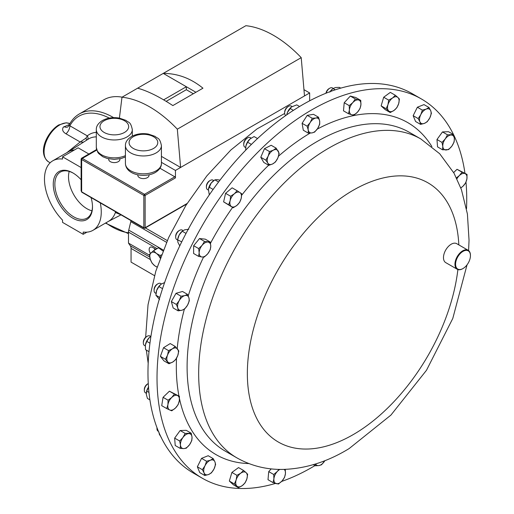 <?xml version="1.0" encoding="UTF-8"?>
<svg xmlns="http://www.w3.org/2000/svg" width="514" height="514" viewBox="0 0 514 514"><rect width="100%" height="100%" fill="white"/><g stroke="black" fill="none" stroke-linecap="round" stroke-linejoin="round"><path stroke-width="0.77" d="M81.122 179.778A27.737 16.018 -120 0 0 72.872 172.91L72.872 172.91A27.737 16.018 -120 0 0 53.257 184.237A27.737 16.018 -120 0 0 72.872 218.212A27.737 16.018 -120 0 0 92.488 206.885A27.737 16.018 -120 0 0 91.055 197.569M73.277 173.147A26.606 15.362 -120 0 0 60.658 171.901A26.606 15.362 -120 0 0 56.219 193.123A26.606 15.362 -120 0 0 73.675 216.824A26.606 15.362 -120 0 0 87.258 217.975A26.606 15.362 -120 0 0 92.481 206.416M69.217 171.419A26.047 15.034 -120 0 0 86.93 208.71A26.047 15.034 -120 0 0 91.948 210.804M275.51 483.417A218.996 126.438 -60 0 1 202.375 478.264A218.996 126.438 -60 0 1 168.11 305.149A218.996 126.438 -60 0 1 308.188 111.975A218.996 126.438 -60 0 1 421.377 98.951A218.996 126.438 -60 0 1 453.541 134.604M453.579 134.681A218.996 126.438 -60 0 1 464.958 173.231M465.986 182.142A218.996 126.438 -60 0 1 466.519 208.665M462.857 268.623A10.948 6.322 -60 0 1 462.696 268.713A10.948 6.322 -60 0 1 457.222 269.259A10.948 6.322 -60 0 1 455.513 260.604A10.948 6.322 -60 0 1 462.516 250.941A10.948 6.322 -60 0 1 468.17 250.292A10.948 6.322 -60 0 1 470.438 255.304A10.948 6.322 -60 0 1 470.438 255.484M457.222 269.259L445.741 262.628A10.948 6.322 -60 0 1 444.032 253.974A10.948 6.322 -60 0 1 451.035 244.317A10.948 6.322 -60 0 1 456.695 243.662L468.17 250.292M463.185 268.43A10.511 6.072 120 0 0 470.438 255.664A10.511 6.072 120 0 0 462.831 251.474A10.511 6.072 120 0 0 455.577 264.35A10.511 6.072 120 0 0 463.011 268.539A10.511 6.072 120 0 0 463.185 268.43M146.554 336.644A4.388 2.531 120 0 0 146.439 336.709A4.388 2.531 120 0 0 146.323 336.779A4.388 2.531 120 0 0 143.335 342.08L143.335 342.973A5.474 3.161 120 0 0 144.466 345.479L145.289 345.948M150.75 336.458L149.947 335.995A5.474 3.161 120 0 0 147.21 336.265A5.474 3.161 120 0 0 147.068 336.349A5.474 3.161 120 0 0 143.335 342.973M183.087 230.561L182.29 230.105A5.474 3.161 120 0 0 181.526 229.861A5.474 3.161 120 0 0 179.553 230.375A5.474 3.161 120 0 0 175.679 237.082A5.474 3.161 120 0 0 176.816 239.588L177.606 240.044M251.147 138.105L250.337 137.636A5.474 3.161 120 0 0 247.594 137.906A5.474 3.161 120 0 0 243.726 144.614A5.474 3.161 120 0 0 244.137 146.381A5.474 3.161 120 0 0 244.857 147.12L245.673 147.589M292.08 106.533L291.265 106.057A5.474 3.161 120 0 0 288.527 106.327A5.474 3.161 120 0 0 284.653 113.035A5.474 3.161 120 0 0 284.717 113.793A5.474 3.161 120 0 0 285.758 115.522M148.27 383.566A5.474 3.161 120 0 0 148.193 383.611L147.428 384.054A4.388 2.531 120 0 0 146.445 384.8A4.388 2.531 120 0 0 144.325 389.426L144.325 390.312A5.474 3.161 120 0 0 145.456 392.818L146.272 393.287M148.193 383.611A5.474 3.161 120 0 0 146.972 384.543A5.474 3.161 120 0 0 144.325 390.312M164.608 282.578L161.499 283.979L160.689 283.497A5.474 3.161 120 0 0 158.903 283.355A5.474 3.161 120 0 0 157.952 283.773A5.474 3.161 120 0 0 154.078 290.474A5.474 3.161 120 0 0 155.209 292.98L156.005 293.443M213.098 180.196A5.474 3.161 120 0 0 213.002 180.131A5.474 3.161 120 0 0 210.265 180.408A5.474 3.161 120 0 0 206.39 187.109A5.474 3.161 120 0 0 207.431 189.557A5.474 3.161 120 0 0 207.527 189.615A5.474 3.161 120 0 0 207.624 189.672M66.736 152.742L80.184 141.999L83.544 142.134M69.114 125.544L69.859 125.795A7.299 4.215 -60 0 1 65.985 133.801C62.792 131.931 61.886 129.727 63.267 127.196L69.441 124.465M120.835 214.762L115.387 212.507A40.15 23.181 60 0 1 108.538 221.335L92.944 230.33A40.15 23.181 -120 0 0 100.294 202.901M81.122 167.545L62.547 156.821L62.547 159.064A40.15 23.181 -120 0 0 52.794 160.792L68.388 151.791A40.15 23.181 60 0 1 74.427 149.959M137.823 174.811L137.823 175.364A5.603 3.232 0 0 0 141.279 178.352A5.603 3.232 0 0 0 147.383 177.651A5.603 3.232 0 0 0 149.021 175.364L149.021 174.811M108.711 158.826L108.711 159.379A5.603 3.232 0 0 0 112.168 162.366A5.603 3.232 0 0 0 118.271 161.666A5.603 3.232 0 0 0 119.91 159.379L119.91 158.826M421.377 98.951L412.331 93.728A218.996 126.438 120 0 0 342.915 87.528A218.996 126.438 120 0 0 168.721 271.411A218.996 126.438 120 0 0 193.335 473.047L202.375 478.264M309.659 100.808L309.659 92.95L304.494 95.932L301.217 57.652L177.33 129.175A102.928 59.425 60 0 0 121.985 97.223L137.623 88.196C147.409 90.83 159.154 96.626 172.852 105.576L202.953 88.19C190.835 78.334 177.6 73.406 163.253 73.399L137.623 88.196M195.911 92.257L163.253 73.399L245.872 25.7A102.928 59.425 60 0 1 301.217 57.652M159.982 168.245L174.805 176.797A0.912 0.527 60 0 1 175.447 177.915L145.121 195.423L145.121 227.728L187.083 203.505M304.494 95.932L175.447 170.436L175.447 177.915M81.848 192.249L81.122 190.867L81.662 191.831L143.83 227.728L143.83 195.423L81.662 159.533L81.662 191.831A0.912 0.527 120 0 0 81.848 192.249L144.023 228.145A0.912 0.527 -60 0 1 143.83 227.728A0.912 0.527 180 0 0 145.121 227.728A0.912 0.527 60 0 1 144.935 228.145A0.912 0.912 0 0 1 144.023 228.145A0.912 0.527 -60 0 0 144.479 228.1M81.662 158.787L81.662 159.533A0.912 0.527 120 0 1 82.304 158.415L81.662 158.787M175.447 170.436L161.422 162.34M177.33 129.175L180.613 167.455L161.422 156.378M119.409 118.104L121.985 97.223M309.659 92.95L303.96 89.661M193.328 93.747L186.338 89.712L186.338 86.731L163.625 99.844M186.338 89.712L166.17 101.354M52.794 160.792A40.15 23.181 -120 0 0 62.547 220.14L62.547 222.382L83.197 234.307L86.911 232.161M92.944 230.33A40.15 23.181 -120 0 1 83.197 232.058L83.197 234.307M115.387 212.507L115.489 211.672M109.309 118.091A65.702 37.933 60 0 0 69.859 125.795L87.322 135.876A3.502 2.846 -129.9 0 1 87.406 139.686M113.626 117.648A67.45 38.942 60 0 0 113.029 117.301A67.45 38.942 60 0 0 79.304 113.96C74.768 116.614 71.253 120.559 68.76 125.808L67.809 126.907A7.299 4.568 61.8 0 1 64.051 126.605M65.985 133.801L80.184 141.999L85.96 138.182A3.502 1.921 -130.2 0 1 86.339 140.361M96.311 132.349A44.686 25.796 60 0 0 87.322 135.876L85.96 138.182M88.858 154.007L78.134 147.82L62.547 156.821M155.89 249.341L152.664 247.485A4.967 2.866 -120 0 0 150.184 247.234A4.967 2.866 -120 0 0 150.448 253.402M130.993 220.628A7.299 4.215 -60 0 1 130.8 221.675L128.744 230.111A7.299 4.215 120 0 0 128.487 232.116L128.487 243.109L130.383 245.865A7.299 4.215 -60 0 1 131.057 248.423L131.057 262.108L154.489 275.632M149.535 255.259L128.487 243.109M154.361 248.461A4.967 2.866 -120 0 0 154.958 249.881M162.925 250.973L158.569 247.793L153.558 250.691L149.471 254.469L150.236 259.082L152.028 263.091L154.836 265.815L157.072 267.19M161.428 254.835L160.195 255.542L156.359 253.415L153.558 250.691M160.4 257.572L160.195 255.542M157.143 266.965A8.205 4.735 60 0 1 154.836 265.815A8.205 4.735 -120 0 1 150.236 259.082A8.205 4.735 60 0 1 150.994 252.875A8.205 4.735 60 0 1 156.359 253.415A8.205 4.735 60 0 1 160.188 258.169M122.107 97.159A67.45 38.942 -120 0 0 103.873 99.774L79.304 113.96M210.265 180.408L209.494 180.851A4.388 2.531 120 0 0 206.39 186.222L206.39 187.109M208.427 189.242L208.414 189.325A8.205 4.735 -60 0 1 208.427 189.242A8.205 4.735 -60 0 1 211.196 183.035L208.414 189.325L209.282 194.902M219.992 180.138L216.998 179.63L214.858 179.855L211.196 183.035A8.205 4.735 -60 0 1 213.124 181.101A8.205 4.735 -60 0 1 213.246 181.012M213.117 189.441L209.082 187.115M218.578 182.001L214.858 179.855M157.952 283.773L157.181 284.216A4.388 2.531 120 0 0 154.078 289.588L154.078 290.474M156.102 292.704A8.205 4.735 -60 0 1 156.115 292.607A8.205 4.735 -60 0 1 156.648 290.449L155.909 295.216L159.578 299.572M156.648 290.449A8.205 4.735 -60 0 1 160.811 284.467A8.205 4.735 -60 0 1 160.863 284.428L158.929 286.568L156.648 290.449M161.499 283.979L160.811 284.467M159.796 297.458L155.909 295.216M162.546 288.656L158.929 286.568M148.668 386.856L146.728 391.141L146.297 394.341L147.422 398.434L149.915 399.873M146.342 392.555A8.205 4.735 -60 0 1 146.355 392.445A8.205 4.735 -60 0 1 148.495 387.106M148.97 392.433L146.728 391.141M157.027 427.802A5.474 3.161 120 0 0 156.963 428.67A5.474 3.161 120 0 0 158.094 431.175L158.447 431.374M156.963 427.629A4.388 2.531 120 0 0 156.963 427.783L156.963 428.67M158.845 431.914L159.34 434.311L161.383 437.607M288.527 106.327L287.756 106.777A4.388 2.531 120 0 0 284.653 112.148L284.653 113.035M299.566 106.501L296.751 104.882L291.483 106.951L287.499 112.296L286.761 114.821A8.205 4.735 -60 0 1 287.499 112.296A8.205 4.735 -60 0 1 291.393 107.028A8.205 4.735 -60 0 1 291.444 106.983M293.385 110.362L290.057 108.441M247.594 137.906L246.829 138.356A4.388 2.531 120 0 0 243.726 143.727L243.726 144.614M245.763 146.747L245.756 146.773A8.205 4.735 -60 0 1 245.763 146.747A8.205 4.735 -60 0 1 245.891 146.008L245.698 150.172M245.891 146.008A8.205 4.735 -60 0 1 250.061 138.934L247.587 142.205L245.891 146.008M257.527 138.555L254.083 136.563L250.061 138.934A8.205 4.735 -60 0 1 250.459 138.607A8.205 4.735 -60 0 1 250.536 138.549M250.459 138.607L250.061 138.934M251.41 144.408L247.587 142.205M333.265 88.408L332.474 87.958A5.474 3.161 120 0 0 329.737 88.228A5.474 3.161 120 0 0 326.133 93.156M329.737 88.228L328.973 88.671A4.388 2.531 120 0 0 325.94 93.233M330.11 91.62A8.205 4.735 -60 0 1 332.603 88.922L329.782 92.122M340.737 88.132L339.42 87.367L335.469 87.515L333.066 88.562L335.25 89.822M179.553 230.375L178.782 230.818A4.388 2.531 120 0 0 175.679 236.189L175.679 237.082M181.725 241.869L177.632 239.82L177.715 239.209A8.205 4.735 -60 0 1 179.193 234.943L177.677 239.537L177.876 242.229L179.765 245.904M179.193 234.943A8.205 4.735 -60 0 1 182.412 231.069L179.193 234.943M188.786 229.244L184.751 229.797L182.766 230.799M186.029 233.42L182.264 231.249M145.378 345.055A8.205 4.735 -60 0 1 149.144 337.782L146.76 341.347L145.378 345.055L145.546 349.655L149.002 351.653M149.144 337.782A8.205 4.735 -60 0 1 150.069 336.959A8.205 4.735 -60 0 1 150.12 336.921L149.144 337.782M150.93 336.336L150.069 336.959M149.953 343.191L146.76 341.347M239.922 192.532A8.205 4.735 -60 0 1 241.22 198.308A8.205 4.735 -60 0 1 236.98 205.324L239.723 202.272L241.22 198.308L241.683 193.739L237.121 190.72L234.371 193.772A8.205 4.735 -60 0 1 239.922 192.532M230.124 200.788A8.205 4.735 -60 0 1 234.371 193.772L230.587 196.226L230.124 200.788L228.627 204.752L231.428 206.564A8.205 4.735 -60 0 1 230.124 200.788M231.428 206.564A8.205 4.735 120 0 0 236.98 205.324L233.195 207.778L231.428 206.564M460.82 187.963L463.05 186.152L465.71 182.798L466.898 178.917L467.053 174.439L462.041 172.203L459.381 175.557A8.205 4.735 -60 0 1 465.061 173.623A8.205 4.735 -60 0 1 466.898 178.917A8.205 4.735 -60 0 1 463.05 186.152A8.205 4.735 -60 0 1 460.762 187.796M456.458 177.831L459.381 175.557A8.205 4.735 120 0 0 456.933 178.808M236.151 479.935A8.205 4.735 -60 0 1 240.751 473.195A8.205 4.735 -60 0 1 246.116 472.662L243.559 470.471L240.751 473.195L236.915 475.321L236.151 479.935L234.352 483.95L236.909 486.135A8.205 4.735 -60 0 1 236.151 479.935M242.274 485.601A8.205 4.735 -60 0 1 236.909 486.135L238.432 487.728L242.274 485.601L245.075 482.877L246.874 478.868A8.205 4.735 -60 0 1 242.274 485.601M246.874 478.868A8.205 4.735 120 0 0 246.116 472.662L247.639 474.255L246.874 478.868M429.832 117.834A8.205 4.735 -60 0 1 424.416 123.379A8.205 4.735 -60 0 1 419.899 121.786L420.593 124.394L424.416 123.379L427.211 121.76L429.832 117.834L431.413 113.311L430.719 110.703A8.205 4.735 -60 0 1 429.832 117.834M426.202 109.109A8.205 4.735 -60 0 1 430.719 110.703L428.997 107.49L426.202 109.109L422.373 110.124L420.793 114.648A8.205 4.735 -60 0 1 426.202 109.109M420.793 114.648A8.205 4.735 120 0 0 419.899 121.786L418.171 118.573L420.793 114.648M182.933 437.517A8.205 4.735 -60 0 1 188.715 433.617A8.205 4.735 -60 0 1 192.024 437.208L191.227 433.212L185.168 433.418L182.933 437.517L179.662 441.012L180.465 445.002A8.205 4.735 -60 0 1 182.933 437.517M183.774 448.594A8.205 4.735 -60 0 1 180.465 445.002L180.221 448.394L183.774 448.594L186.286 448.189L189.557 444.694A8.205 4.735 -60 0 1 183.774 448.594M189.557 444.694A8.205 4.735 120 0 0 192.024 437.208L191.786 440.601L189.557 444.694M315.326 464.046L315.249 465.787L318.918 465.568L321.552 464.759L324.887 460.672A8.205 4.735 -60 0 1 324.63 461.084A8.205 4.735 -60 0 1 318.918 465.568A8.205 4.735 -60 0 1 315.602 463.956M278.196 151.052A8.205 4.735 -60 0 1 277.856 157.939A8.205 4.735 -60 0 1 272.664 163.934L275.491 161.936L277.856 157.939L279.179 153.345L276.179 148.167L273.352 150.165A8.205 4.735 -60 0 1 278.196 151.052M268.167 156.16A8.205 4.735 -60 0 1 273.352 150.165L269.49 151.566L268.167 156.16L265.802 160.156L267.82 163.047A8.205 4.735 -60 0 1 268.167 156.16M267.82 163.047A8.205 4.735 120 0 0 272.664 163.934L268.803 165.341L267.82 163.047M360.918 104.753A8.205 4.735 -60 0 1 357.5 112.136A8.205 4.735 -60 0 1 351.73 114.757L353.921 115.175L357.5 112.136L360.044 108.505L360.918 104.753L360.757 100.397L358.573 99.979A8.205 4.735 -60 0 1 360.918 104.753M352.803 102.601A8.205 4.735 -60 0 1 358.573 99.979L355.347 98.964L352.803 102.601L349.218 105.633L349.385 109.983A8.205 4.735 -60 0 1 352.803 102.601M349.385 109.983A8.205 4.735 120 0 0 351.73 114.757L348.505 113.735L349.385 109.983M207.919 242.043A8.205 4.735 -60 0 1 210.766 246.245A8.205 4.735 -60 0 1 207.804 253.717L210.207 249.836L210.766 246.245L210.284 242.055L204.521 241.439L202.118 245.319A8.205 4.735 -60 0 1 207.919 242.043M199.162 252.792A8.205 4.735 -60 0 1 202.118 245.319L198.68 248.596L199.162 252.792L198.603 256.377L202.002 256.987A8.205 4.735 -60 0 1 199.162 252.792M202.002 256.987A8.205 4.735 120 0 0 207.804 253.717L204.366 257L202.002 256.987M172.408 348.833A8.205 4.735 -60 0 1 177.536 349.012A8.205 4.735 -60 0 1 177.748 355.585L178.795 350.966L175.235 346.462L172.408 348.833L168.541 350.606L167.493 355.225A8.205 4.735 -60 0 1 172.408 348.833M167.699 361.805A8.205 4.735 -60 0 1 167.493 355.225L165.405 359.254L168.965 363.751L172.826 361.984A8.205 4.735 -60 0 1 167.699 361.805M172.826 361.984A8.205 4.735 120 0 0 177.748 355.585L175.659 359.607L172.826 361.984M278.935 469.398L277.316 471.466L273.737 474.506L273.898 478.855L273.024 482.607L278.434 484.04L282.019 481.008L284.563 477.371L285.437 473.619A8.205 4.735 -60 0 1 282.019 481.008A8.205 4.735 -60 0 1 276.249 483.623A8.205 4.735 -60 0 1 273.898 478.855A8.205 4.735 -60 0 1 277.316 471.466A8.205 4.735 -60 0 1 279.879 469.417M285.276 469.269L285.437 473.619A8.205 4.735 120 0 0 284.152 469.398M319.65 120.983A8.205 4.735 -60 0 1 317.691 128.423A8.205 4.735 -60 0 1 311.979 132.908L314.613 132.098L317.691 128.423L319.727 124.144L319.65 120.983L318.532 117.224L315.898 118.034A8.205 4.735 -60 0 1 319.65 120.983M310.193 122.525A8.205 4.735 -60 0 1 315.898 118.034L312.229 118.246L310.193 122.525L307.115 126.2L308.233 129.958A8.205 4.735 -60 0 1 310.193 122.525M308.233 129.958A8.205 4.735 120 0 0 311.979 132.908L308.31 133.126L308.233 129.958M451.883 146.092A8.205 4.735 -60 0 1 446.107 149.992A8.205 4.735 -60 0 1 442.792 146.4L442.554 149.792L448.619 149.587L451.883 146.092L454.119 141.999L454.357 138.607A8.205 4.735 -60 0 1 451.883 146.092M451.048 135.015A8.205 4.735 -60 0 1 454.357 138.607L453.56 134.61L447.495 134.816L445.265 138.908A8.205 4.735 -60 0 1 451.048 135.015M445.265 138.908A8.205 4.735 120 0 0 442.792 146.4L441.995 142.41L445.265 138.908M204.99 465.768A8.205 4.735 -60 0 1 210.399 460.229A8.205 4.735 -60 0 1 214.916 461.823L213.194 458.61L210.399 460.229L206.57 461.244L204.99 465.768L202.368 469.7L204.097 472.906A8.205 4.735 -60 0 1 204.99 465.768M208.613 474.499A8.205 4.735 -60 0 1 204.097 472.906L204.79 475.514L208.613 474.499L211.408 472.88L214.03 468.954A8.205 4.735 -60 0 1 208.613 474.499M214.03 468.954A8.205 4.735 120 0 0 214.916 461.823L215.61 464.431L214.03 468.954M398.665 103.674A8.205 4.735 -60 0 1 394.065 110.407A8.205 4.735 -60 0 1 388.706 110.94L390.229 112.534L394.065 110.407L396.866 107.689L398.665 103.674L399.429 99.061L397.907 97.467A8.205 4.735 -60 0 1 398.665 103.674M392.548 98.001A8.205 4.735 -60 0 1 397.907 97.467L395.35 95.283L392.548 98.001L388.706 100.127L387.941 104.74A8.205 4.735 -60 0 1 392.548 98.001M387.941 104.74A8.205 4.735 120 0 0 388.706 110.94L386.142 108.756L387.941 104.74M171.772 397.45A8.205 4.735 -60 0 1 177.458 395.517A8.205 4.735 -60 0 1 179.29 400.811L179.444 396.333L174.432 394.097L171.772 397.45L168.078 400.213L167.924 404.685A8.205 4.735 -60 0 1 171.772 397.45M169.755 409.986A8.205 4.735 -60 0 1 167.924 404.685L166.735 408.566L169.755 409.986L171.747 410.808L175.441 408.045A8.205 4.735 -60 0 1 169.755 409.986M175.441 408.045A8.205 4.735 120 0 0 179.29 400.811L178.101 404.691L175.441 408.045M184.796 295.595A8.205 4.735 -60 0 1 188.946 297.876A8.205 4.735 -60 0 1 187.514 305.194L189.332 300.774L188.946 297.876L187.52 294.374L184.796 295.595L181.031 296.212L179.206 300.632A8.205 4.735 -60 0 1 184.796 295.595M177.773 307.95A8.205 4.735 -60 0 1 179.206 300.632L176.353 304.449L177.773 307.95L178.165 310.848L181.93 310.231A8.205 4.735 -60 0 1 177.773 307.95M181.93 310.231A8.205 4.735 120 0 0 187.514 305.194L184.654 309.01L181.93 310.231M233.195 207.778L223.616 201.861L225.575 193.328L232.103 187.822L237.121 190.72M225.575 193.328L230.587 196.226M223.616 201.861L228.627 204.752M453.663 172.543L457.023 169.305L467.053 174.439M457.023 169.305L462.041 172.203M238.432 487.728L233.42 484.83L229.34 481.053L234.352 483.95M229.34 481.053L231.898 472.424L238.541 467.579L243.559 470.471M231.898 472.424L236.915 475.321M420.593 124.394L415.575 121.497L413.16 115.682L417.362 107.227L423.979 104.599L428.997 107.49M417.362 107.227L422.373 110.124M413.16 115.682L418.171 118.573M180.221 448.394L175.21 445.503L174.651 438.114L179.662 441.012M174.651 438.114L180.151 430.526L186.209 430.321L191.227 433.212M180.151 430.526L185.168 433.418M313.296 464.656L315.249 465.787M268.803 165.341L263.791 162.443L260.784 157.258L264.472 148.674L271.161 145.269L276.179 148.167M264.472 148.674L269.49 151.566M260.784 157.258L265.802 160.156M348.505 113.735L343.493 110.844L344.207 102.736L350.33 96.067L355.746 97.506L360.757 100.397M350.33 96.067L355.347 98.964M344.207 102.736L349.218 105.633M198.603 256.377L193.592 253.486L193.669 245.705L199.509 238.541L204.521 241.439M193.669 245.705L198.68 248.596M199.509 238.541L205.272 239.158L210.284 242.055M168.965 363.751L163.947 360.86L160.387 356.356L163.529 347.708L168.541 350.606M160.387 356.356L165.405 359.254M163.529 347.708L170.224 343.564L175.235 346.462M271.219 468.89L268.726 471.608L268.006 479.71L273.024 482.607M268.726 471.608L273.737 474.506M308.31 133.126L303.292 130.228L302.103 123.302L307.211 115.354L313.521 114.326L318.532 117.224M307.211 115.354L312.229 118.246M302.103 123.302L307.115 126.2M442.554 149.792L437.542 146.895L436.977 139.512L442.483 131.918L448.542 131.719L453.56 134.61M442.483 131.918L447.495 134.816M436.977 139.512L441.995 142.41M204.79 475.514L199.773 472.617L197.357 466.802L202.368 469.7M197.357 466.802L201.559 458.353L208.176 455.719L213.194 458.61M201.559 458.353L206.57 461.244M390.229 112.534L385.211 109.636L381.131 105.858L383.695 97.23L390.332 92.385L395.35 95.283M383.695 97.23L388.706 100.127M381.131 105.858L386.142 108.756M166.735 408.566L161.717 405.668L163.06 397.316L168.078 400.213M163.06 397.316L169.414 391.199L179.444 396.333M169.414 391.199L174.432 394.097M178.165 310.848L173.147 307.957L171.335 301.557L176.013 293.314L181.031 296.212M171.335 301.557L176.353 304.449M176.013 293.314L182.509 291.477L187.52 294.374M314.947 465.613A218.996 126.438 -60 0 1 281.595 481.451M225.228 451.131A184.076 106.276 -60 0 1 196.425 305.624A184.076 106.276 -60 0 1 314.17 143.252A184.076 106.276 -60 0 1 409.305 132.304L420.863 138.979A184.076 106.276 -60 0 0 325.728 149.927A184.076 106.276 -60 0 0 207.99 312.3A184.076 106.276 -60 0 0 236.793 457.807L225.228 451.131M248.892 463.57A191.696 110.677 -60 0 1 179.489 398.658M178.962 396.056A191.696 110.677 -60 0 1 176.527 358.207M177.202 348.601A191.696 110.677 -60 0 1 184.346 309.21M188.22 295.878A191.696 110.677 -60 0 1 203.55 257.058M210.502 243.225A191.696 110.677 -60 0 1 232.591 207.431M241.638 195.288A191.696 110.677 -60 0 1 268.629 165.238M278.504 156.172A191.696 110.677 -60 0 1 308.651 133.993A191.696 110.677 -60 0 1 310.154 133.094M457.89 269.561A149.651 86.403 -60 0 1 355.688 433.148A149.651 86.403 -60 0 1 247.382 376.434A149.651 86.403 -60 0 1 350.651 191.748A149.651 86.403 -60 0 1 458.835 244.902M48.605 161.897C36.924 153.23 47.076 132.047 58.68 124.966L66.222 122.788L69.891 123.643A21.903 12.644 120 0 0 59.553 125.05A21.903 12.644 120 0 0 45.245 144.35A21.903 12.644 120 0 0 48.605 161.897L50.147 162.79M68.137 151.932L88.305 139.108A41.184 23.779 60 0 1 96.311 136.878M125.422 145.565C125.307 142.237 127.311 139.23 131.456 136.544C136.441 133.865 142.076 133.042 148.347 134.064L155.048 136.345C157.792 138.953 159.603 137.135 161.422 145.565A17.996 10.389 180 0 1 156.153 152.909A17.996 10.389 180 0 1 136.538 155.164A17.996 10.389 180 0 1 125.422 145.565L125.422 163.446A17.996 10.389 0 0 0 136.538 173.045A17.996 10.389 0 0 0 156.153 170.789A17.996 10.389 0 0 0 161.422 163.446C161.531 166.787 159.52 169.793 155.395 172.46C145.301 178.371 125.885 175.19 125.422 163.446M153.57 148.437A14.347 8.282 0 0 0 153.57 136.724A14.347 8.282 0 0 0 133.28 136.724A14.347 8.282 0 0 0 133.28 148.437A14.347 8.282 0 0 0 153.57 148.437M96.311 129.573C96.195 126.245 98.2 123.238 102.337 120.559C107.33 117.879 112.964 117.051 119.235 118.072L125.936 120.36C128.68 122.968 130.492 121.15 132.31 129.573A17.996 10.389 180 0 1 127.042 136.923A17.996 10.389 180 0 1 107.426 139.172A17.996 10.389 180 0 1 96.311 129.573L96.311 147.454A17.996 10.389 0 0 0 106.443 156.802A17.996 10.389 0 0 0 125.422 155.633M124.459 132.451A14.347 8.282 0 0 0 124.459 120.739A14.347 8.282 0 0 0 104.169 120.739A14.347 8.282 0 0 0 104.169 132.451A14.347 8.282 0 0 0 124.459 132.451M96.728 150.082L82.304 158.415L144.479 194.305L174.805 176.797M145.121 195.423A0.912 0.527 -120 0 0 144.479 194.305A0.912 0.527 -60 0 0 143.83 195.423A0.912 0.527 180 0 0 145.121 195.423M128.487 232.791A65.702 37.933 60 0 1 105.865 222.877M157.104 248.641L128.487 232.116M167.288 240.591L145.333 227.914M166.536 242.306L130.8 221.675M163.291 250.061L128.744 230.111M149.767 257.058L130.383 245.865M150.396 259.589L131.057 248.423M317.209 129.13A191.696 110.677 -60 0 1 431.901 146.58M236.793 457.807C251.076 465.883 266.573 469.751 283.272 469.417C305.714 468.678 327.681 461.726 349.16 448.555L390.903 415.113L426.504 370.253L452.783 318.468L467.046 264.826M468.588 250.569L469.044 240.276L467.412 214.01L461.431 189.634L454.023 173.186L439.701 153.744L420.863 138.979M470.438 255.664L470.438 255.304M146.439 336.709L147.21 336.265M207.527 189.615L208.343 190.09M108.287 221.476L120.989 214.852M161.422 145.565L161.422 163.446M132.31 129.573L132.31 136.082M148.186 363.327L146.342 350.118M145.655 337.274L148.026 304.744L155.819 271.154L168.618 237.635L185.875 205.446L206.885 175.833L230.882 149.979L257.045 128.905L284.672 113.472M125.422 156.937L121.368 158.479L114.294 159.391L107.304 158.492L102.806 156.731L98.739 153.577L97.666 152.118L96.311 147.454M186.781 203.987L144.935 228.145M81.122 190.867L81.122 159.006L81.578 158.216L96.574 149.555M105.447 223.115L128.487 233.664M213.002 180.131L213.792 180.587"/></g></svg>
